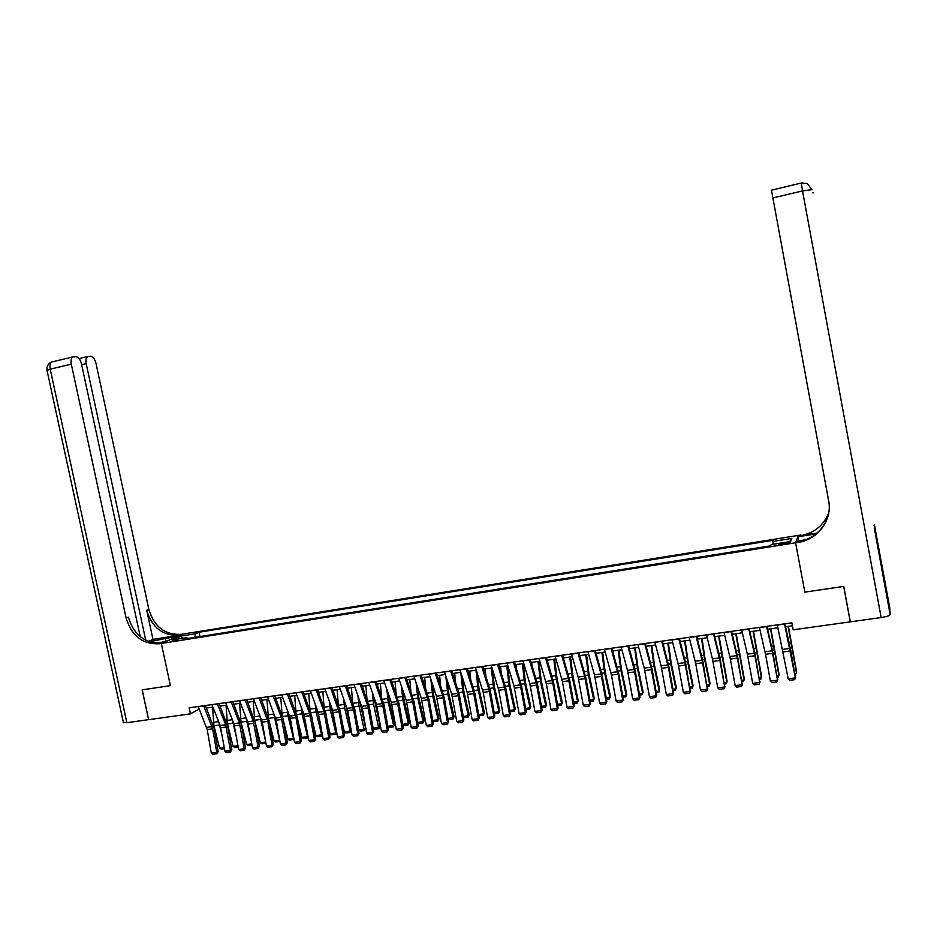 <?xml version="1.0" encoding="UTF-8"?>
<svg xmlns="http://www.w3.org/2000/svg" width="937" height="937" viewBox="0 0 937 937"><rect width="100%" height="100%" fill="white"/><g stroke="black" fill="none" stroke-linecap="round" stroke-linejoin="round"><path stroke-width="1.41" d="M171.518 641.435L177.292 639.643L171.518 641.435M140.245 636.68L81.46 363.79C80.266 359.386 78.392 356.997 75.838 356.622L72.875 356.927C71.177 358.098 70.65 360.499 71.306 364.153L50.211 369.155L126.858 722.708L148.643 719.651L142.213 689.831L170.405 685.673L161.351 643.473L795.595 542.769L798.359 535.402L181.216 634.337C164.959 635.087 154.172 626.783 148.854 609.413L95.972 363.263C94.813 358.941 92.997 356.599 90.526 356.224L87.703 356.505C86.052 357.641 85.548 360.007 86.192 363.615L81.648 364.68M889.728 607.68L890.15 614.59C889.658 615.691 886.66 616.675 881.155 617.542L850.339 621.84L843.768 586.398L804.836 592.137L843.687 586.41L850.269 621.852L793.147 629.816L791.835 622.824L189.145 707.822L190.434 713.842L199.206 709.04M786.248 542.558L778.495 544.596L785.721 543.835L790.301 542.3L786.248 542.558L786.471 543.706M148.596 719.675L142.155 689.843L170.405 685.673L161.351 643.473L183.148 634.021L178.99 635.825L149.463 641.763M772.966 544.303L773.259 540.274L199.031 632.229L199.944 636.539M772.674 541.481L791.859 538.412L790.617 541.492L771.151 544.584L770.542 545.838L183.183 639.21L186.732 637.64L172.15 639.959L181.181 636.036L195.599 633.728L199.031 632.229M148.655 719.675L190.434 713.842M805.551 539.794L796.157 541.281L795.595 542.769L804.836 592.137L795.595 542.769L798.23 542.347C817.931 539.665 832.606 519.848 828.636 500.768L771.456 190.129M206.398 708.021L212.875 707.119M220.066 706.111L226.625 705.186M233.84 704.179L240.481 703.242M247.708 702.223L254.442 701.286M261.669 700.267L268.497 699.307M275.736 698.299L282.646 697.327M289.896 696.308L296.9 695.324M304.174 694.305L311.26 693.31M318.545 692.291L325.725 691.283M333.01 690.253L340.295 689.234M347.592 688.215L354.971 687.172M362.279 686.153L369.752 685.099M377.072 684.069L384.638 683.014M391.971 681.984L399.642 680.906M406.986 679.875L414.751 678.786M422.107 677.756L429.978 676.643M437.345 675.612L445.309 674.499M452.688 673.457L460.758 672.333M468.149 671.29L476.336 670.142M483.726 669.1L492.019 667.94M499.421 666.898L507.819 665.727M515.233 664.684L523.736 663.49M531.174 662.447L539.782 661.241M547.231 660.198L555.957 658.969M563.406 657.926L572.249 656.685M579.71 655.631L588.659 654.377M596.131 653.323L605.208 652.058M612.693 651.004L621.875 649.716M629.371 648.662L638.683 647.362M646.179 646.307L655.619 644.984M663.127 643.93L672.684 642.583M680.203 641.529L689.89 640.17M697.421 639.116L707.224 637.734M714.767 636.68L724.699 635.286M732.254 634.22L742.315 632.815M749.881 631.749L760.071 630.32M767.649 629.254L777.968 627.813M785.557 626.748L792.397 625.787M198.925 708.325L199.077 709.051M195.599 633.728L194.814 637.359M187.505 638.519L186.732 637.64M789.61 541.645L791.859 538.412M181.181 636.036L182.516 638.32M784.515 623.855L795.396 677.896L790.758 650.419L784.901 623.808M777.312 624.874L788.216 678.821L795.396 677.896L794.717 679.665L789.692 680.309L788.216 678.821M795.63 677.31L794.717 679.665M794.927 673.469L796.555 673.258L788.099 626.384M795.185 674.898L796.684 672.204L788.415 626.338M766.548 626.396L772.135 650.805L777.511 680.192L772.931 652.82L766.981 626.326M759.403 627.403L765.541 654.295L770.39 681.105L777.511 680.192L776.843 681.96L771.877 682.604L770.39 681.105M777.78 679.606L776.843 681.96M748.722 628.903L754.929 655.724L759.766 682.476L755.257 655.197L749.202 628.844M741.635 629.91L747.363 654.167L752.704 683.389L759.766 682.476L759.122 684.233L754.191 684.865L752.704 683.389M760.083 681.89L759.122 684.233M731.036 631.397L737.349 658.102L742.163 684.736L737.724 657.563L731.563 631.327M723.996 632.393L730.356 659.039L735.158 685.638L742.163 684.736L741.542 686.493L736.646 687.114L735.158 685.638M742.526 684.151L741.542 686.493M777.089 675.788L778.916 675.542L770.507 628.856M777.347 677.205L778.249 677.088L779.092 674.499L770.87 628.809M759.392 678.072L761.418 677.814L753.055 631.304M759.649 679.489L760.774 679.348L761.629 676.76L753.453 631.245M741.835 680.356L744.048 680.063L735.732 633.74M742.092 681.761L743.439 681.586L744.318 679.009L736.177 633.67M713.49 633.869L719.909 660.444L724.699 686.985L720.319 659.917L714.064 633.799M706.51 634.853L712.436 658.887L717.742 687.875L724.699 686.985L724.09 688.73L719.229 689.351L717.742 687.875M725.097 686.388L724.09 688.73M724.418 682.616L726.831 682.3L718.55 636.153M724.664 684.01L726.234 683.811L727.124 681.246L719.042 636.082M817.087 533.048L800.655 535.683C814.405 532.989 823.775 525.294 828.788 512.598M816.08 533.879L797.832 536.796L798.359 535.402L800.912 534.992L800.655 535.683M874.408 528.538L874.408 524.779L873.811 525.282M798.605 540.895L797.832 536.796M798.23 542.347L798.5 541.609C813.784 538.529 823.705 529.733 828.261 515.245M152.977 639.421L179.154 635.227C162.851 635.977 152.028 627.649 146.699 610.221L152.977 639.421L148.351 641.376M156.198 643.087L165.732 641.576L161.551 642.841C144.907 643.578 133.85 635.017 128.381 617.167L126.108 618.022L71.306 364.153M145.727 640.217L86.192 363.615M126.858 722.708L123.356 722.31M159.407 643.778L159.36 643.778C142.682 644.527 131.59 635.942 126.108 618.022M696.086 636.328L702.071 660.292L707.365 689.21L703.055 662.248L696.706 636.246M689.163 637.301L695.722 663.712L700.478 690.101L707.365 689.21L706.791 690.944L701.965 691.565L700.478 690.101M707.81 688.613L706.791 690.944M707.13 684.853L709.731 684.514L704.589 659.297L701.508 638.542M707.388 686.247L709.157 686.025L710.07 683.46L704.94 658.301L702.024 638.472M678.821 638.765L684.9 662.623L690.182 691.424L685.919 664.556L679.477 638.671M671.946 639.737L678.072 663.548L683.342 692.302L690.182 691.424L689.609 693.146L684.83 693.767L683.342 692.302M690.663 690.827L689.609 693.146M689.983 687.079L692.771 686.716L687.606 661.604L684.584 640.92M690.229 688.472L692.22 688.215L693.146 685.65L687.992 660.597L685.146 640.838M661.686 641.177L668.397 667.39L673.117 693.626L673.633 693.017L668.924 666.851L662.389 641.084M654.869 642.138L661.089 665.844L666.336 694.493L673.117 693.626L672.579 695.336L667.823 695.945L666.336 694.493M673.633 693.017L672.579 695.336M672.965 689.281L675.94 688.894L670.751 663.888L667.8 643.274M675.401 690.382L676.35 687.84L675.401 690.382L673.211 690.663M668.397 643.192L671.185 662.881L676.35 687.84M644.691 643.578L650.957 667.214L656.193 695.793L656.755 695.195L652.058 669.123L645.429 643.473M637.921 644.527L644.234 668.128L649.458 696.659L656.193 695.793L655.666 697.503L650.957 698.112L649.458 696.659M656.755 695.195L655.666 697.503M656.087 691.471L659.238 691.061L654.038 666.148L651.145 645.605M658.723 692.537L659.683 689.995L658.723 692.537L656.333 692.853M651.765 645.523L654.494 665.141L659.683 689.995M627.825 645.956L634.185 669.486L639.397 697.96L639.994 697.351L635.333 671.384L628.61 645.839M621.114 646.905L627.509 670.388L632.721 698.815L639.397 697.96L638.893 699.658L634.22 700.255L632.721 698.815M639.994 697.351L638.893 699.658M639.327 693.638L642.665 693.204L637.441 668.397L634.607 647.924M642.173 694.68L643.145 692.15L642.173 694.68L639.573 695.02M635.274 647.83L637.933 667.39L643.145 692.15M611.088 648.31L618.08 674.171L622.73 700.103L623.363 699.494L618.725 673.621L611.92 648.193M604.435 649.259L611.463 675.062L616.101 700.958L622.73 700.103L622.238 701.79L617.6 702.387L616.101 700.958M623.363 699.494L622.238 701.79M622.707 695.793L626.209 695.336L620.973 670.634L618.197 650.231M625.74 696.8L626.736 694.282L625.74 696.8L622.953 697.163M618.9 650.137L621.512 669.627L626.736 694.282M594.48 650.653L601.015 673.972L606.204 702.223L606.871 701.614L602.245 675.846L595.346 650.536M587.874 651.59L594.445 674.863L599.621 703.078L606.204 702.223L605.724 703.91L601.121 704.495L599.621 703.078M606.871 701.614L605.724 703.91M606.204 697.936L609.893 697.456L604.623 672.848L601.917 652.515M609.437 698.908L610.444 696.39L609.437 698.908L606.45 699.295M602.655 652.41L605.197 671.841L610.444 696.39M578 652.984L584.629 676.186L589.795 704.343L590.486 703.722L585.894 678.048L578.914 652.855M571.453 653.909L578.106 677.076L583.259 705.174L589.795 704.343L589.326 706.006L584.758 706.592L583.259 705.174M590.486 703.722L589.326 706.006M589.83 700.056L593.683 699.552L588.413 675.038L585.754 654.787M593.25 701.005L594.281 698.487L593.25 701.005L590.076 701.415M586.527 654.682L589.01 674.031L594.281 698.487M561.65 655.291L568.361 678.4L573.503 706.428L574.24 705.819L569.661 680.239L562.598 655.15M555.149 656.205L562.446 681.667L567.026 707.271L573.503 706.428L573.057 708.091L568.525 708.677L567.026 707.271M574.24 705.819L573.057 708.091M573.585 702.164L577.614 701.637L572.308 677.228L569.719 657.036M577.192 703.078L578.234 700.571L577.192 703.078L573.831 703.523M570.528 656.919L572.952 676.209L578.234 700.571M545.428 657.575L552.771 682.979L557.339 708.513L558.112 707.892L553.556 682.405L546.412 657.434M538.974 658.488L546.353 683.834L550.909 709.344L557.339 708.513L556.918 710.164L552.42 710.738L550.909 709.344M558.112 707.892L556.918 710.164M547.63 661.545L547.466 660.163M557.468 704.249L561.65 703.71L556.332 679.395L553.802 659.273M561.251 705.139L562.305 702.645L561.251 705.139L557.702 705.608M554.634 659.156L557.011 678.376L562.305 702.645M529.323 659.847L536.198 682.745L541.305 710.574L542.113 709.953L537.569 684.572L530.354 659.707M522.916 660.749L529.815 683.612L534.922 711.394L541.305 710.574L540.895 712.225L536.433 712.799L534.922 711.394M542.113 709.953L540.895 712.225M532.052 665.387L531.712 662.365M541.457 706.322L545.814 705.76L540.485 681.539L538.002 661.487M545.428 707.189L546.505 704.694L545.428 707.189L541.703 707.669M538.869 661.37L541.188 680.52L546.505 704.694M513.347 662.096L520.293 684.9L525.388 712.624L526.219 711.991L521.71 686.704L514.401 661.955M506.987 662.998L513.968 685.755L519.051 713.432L525.388 712.624L524.989 714.263L520.562 714.826L519.051 713.432M526.219 711.991L524.989 714.263M516.568 669.065L516.076 664.567M525.575 708.384L530.084 707.798L524.743 683.67L522.319 663.689M529.721 709.215L530.81 706.732L529.721 709.215L525.821 709.731M523.221 663.56L525.481 682.651L530.81 706.732M497.477 664.333L504.516 687.032L509.587 714.65L510.454 714.029L505.957 688.836L498.578 664.181M491.175 665.223L498.8 690.253L503.298 715.458L509.587 714.65L509.201 716.29L504.809 716.852L503.298 715.458M510.454 714.029L509.201 716.29M501.178 672.59L500.557 666.746M509.81 710.433L514.483 709.824L509.119 685.79L506.753 665.879M514.132 711.242L515.245 708.759L514.132 711.242L510.056 711.769M507.678 665.738L509.892 684.771L515.245 708.759M481.735 666.558L488.845 689.152L493.904 716.676L494.806 716.044L490.332 690.944L482.871 666.394M475.481 667.437L483.187 692.349L487.662 717.473L493.904 716.676L493.541 718.292L489.173 718.855L487.662 717.473M494.806 716.044L493.541 718.292M485.893 675.987L485.143 668.901M494.174 712.46L498.988 711.827L493.612 687.887L491.293 668.046M498.66 713.233L499.784 710.761L498.66 713.233L494.408 713.783M492.393 669.159L494.42 686.868L499.784 710.761M466.122 668.76L473.302 691.26L478.338 718.679L479.275 718.035L474.813 693.029L467.294 668.596M459.903 669.639L467.118 692.103L472.143 719.475L478.338 718.679L477.987 720.284L473.653 720.846L472.143 719.475M479.275 718.035L477.987 720.284M470.69 679.266L469.859 671.056M478.643 714.474L483.609 713.83L478.221 689.972L475.961 670.189M483.305 715.224L484.429 712.752L483.305 715.224L478.842 715.645M477.273 673.117L479.053 688.953L484.429 712.752M450.615 670.951L457.865 693.345L462.89 720.658L463.862 720.026L459.423 695.113L451.821 670.775M444.443 671.817L451.728 694.176L456.741 721.455L462.89 720.658L462.562 722.263L458.252 722.825L456.741 721.455M463.862 720.026L462.562 722.263M455.593 682.441L454.668 673.188M463.229 716.465L468.348 715.798L462.937 692.045L460.735 672.333M468.055 717.192L469.203 714.732L468.055 717.192L463.393 717.437M462.234 676.901L463.803 691.026L469.203 714.732M435.225 673.117L442.557 695.43L447.558 722.638L448.554 721.994L444.138 697.175L436.466 672.942M429.099 673.984L436.455 696.25L441.456 723.423L447.558 722.638L447.242 724.231L442.967 724.781L441.456 723.423M448.554 721.994L447.242 724.231M440.589 685.509L439.605 675.296M447.921 718.456L453.192 717.765L447.769 694.106L445.754 675.846M452.922 719.147L454.082 716.7L452.922 719.147L448.062 719.218M447.289 680.543L448.671 693.087L454.082 716.7M419.94 675.272L427.928 699.798L432.332 724.594L433.362 723.95L428.959 699.213L421.217 675.085M413.861 676.127L421.299 698.299L426.276 725.367L432.332 724.594L432.027 726.187L427.787 726.725L426.276 725.367M433.362 723.95L432.027 726.187M425.691 688.496L424.637 677.392M432.73 720.424L438.153 719.721L432.718 696.144L430.879 679.384M437.895 721.092L439.066 718.644L437.895 721.092L433.702 721.631L432.835 720.986M432.425 684.057L433.644 695.125L439.066 718.644M404.784 677.404L412.257 699.529L417.223 726.538L418.277 725.894L413.908 701.251L406.084 677.228M398.74 678.259L406.248 700.337L411.214 727.311L417.223 726.538L416.93 728.119L412.725 728.658L411.214 727.311M418.277 725.894L416.93 728.119M410.874 691.401L409.785 679.477M417.656 722.368L423.219 721.654L417.773 698.17L416.098 682.792M422.974 723.024L424.156 720.588L422.974 723.024L418.816 723.563L417.726 722.755M417.656 687.453L418.722 697.151L424.156 720.588M389.722 679.536L397.276 701.555L402.219 728.459L403.308 727.815L398.951 703.265L391.069 679.348M383.737 680.379L391.303 702.363L396.257 729.232L402.219 728.459L401.95 730.04L397.768 730.579L396.257 729.232M403.308 727.815L401.95 730.04M396.164 694.235L395.039 681.55M402.687 724.313L408.391 723.575L402.933 700.173L401.411 686.107M408.169 724.933L409.364 722.509L408.169 724.933L404.034 725.472L402.723 724.512M402.98 690.745L403.917 699.154L409.364 722.509M374.788 681.644L382.401 703.57L387.332 730.38L388.445 729.736L384.111 705.268L376.159 681.445M368.838 682.476L376.475 704.366L381.406 731.141L387.332 730.38L387.075 731.949L382.928 732.476L381.406 731.141M388.445 729.736L387.075 731.949M381.558 696.999L380.399 683.612M393.458 726.843L394.664 724.418L393.458 726.843L389.359 727.37L387.836 726.257L393.669 725.484L388.199 702.176L386.817 689.304M388.398 693.919L389.206 701.157L394.664 724.418M359.949 683.729L367.632 705.561L372.551 732.277L373.699 731.633L369.377 707.259L361.354 683.53M354.045 684.56L362.35 708.641L366.672 733.039L372.551 732.277L372.305 733.847L368.182 734.374L366.672 733.039M373.699 731.633L372.305 733.847M373.242 728.131L379.063 727.381L380.082 726.304L378.864 728.728L374.788 729.255L373.242 728.131L372.586 725.343M367.035 699.693L365.863 685.65M378.864 728.728L373.57 704.155L372.305 692.42M373.91 697.023L380.082 726.304M345.226 685.802L353.565 709.824L357.875 734.163L359.047 733.519L354.748 709.227L346.667 685.603M339.37 686.634L347.732 710.609L352.031 734.924L357.875 734.163L357.641 735.721L353.554 736.248L352.031 734.924M359.047 733.519L357.641 735.721M358.777 730.005L364.552 729.255L365.606 728.19L364.364 730.602L360.323 731.118L358.777 730.005L357.43 724.348M352.617 702.34L351.434 687.676M364.364 730.602L359.047 706.123L357.899 695.453M359.515 700.021L365.606 728.19M330.609 687.863L339.018 711.78L343.305 736.037L344.511 735.393L340.225 711.183L332.085 687.664M324.788 688.695L332.623 710.305L337.507 736.787L343.305 736.037L343.083 737.595L339.03 738.11L337.507 736.787M344.511 735.393L343.083 737.595M351.188 730.134L349.969 732.465L345.964 732.98L344.406 731.867L342.403 723.528M338.304 704.917L337.097 689.679M344.406 731.867L350.145 731.129L344.629 708.079L343.574 698.393M349.969 732.465L351.176 730.099M345.214 702.949L351.035 729.291M316.097 689.913L323.968 711.476L328.84 737.899L330.07 737.243L325.807 713.127L317.596 689.702M310.323 690.733L318.217 712.249L323.089 738.637L328.84 737.899L328.629 739.445L324.6 739.961L323.089 738.637M330.07 737.243L328.629 739.445M336.734 732.418L335.68 734.303L331.698 734.819L330.14 733.718L327.517 722.849M324.073 707.458L322.867 691.682M330.14 733.718L335.833 732.98L330.316 710.023L329.355 701.274M335.68 734.303L336.688 732.16M330.995 705.807L335.809 727.194M301.691 691.951L309.632 713.42L314.481 739.75L315.734 739.094L311.482 715.06L303.225 691.729M295.951 692.759L303.916 714.193L308.765 740.488L314.481 739.75L314.282 741.284L310.288 741.799L308.765 740.488M315.734 739.094L314.282 741.284M322.387 734.678L321.496 736.142L317.538 736.658L315.98 735.557L312.771 722.31M309.96 709.988L308.741 693.661M315.98 735.557L321.637 734.819L316.097 711.944L315.219 704.074M321.496 736.142L322.293 734.198M316.882 708.595L320.735 725.343M287.378 693.966L295.987 717.59L300.215 741.589L301.503 740.933L297.275 716.981L288.947 693.743M281.686 694.762L290.318 718.351L294.546 742.315L300.215 741.589L300.039 743.111L296.069 743.615L294.546 742.315M301.503 740.933L300.039 743.111M308.132 736.915L307.406 737.969L303.483 738.473L301.913 737.372L298.142 721.912M295.963 712.542L294.71 695.629M301.913 737.372L307.535 736.646L301.983 713.853L301.175 706.826M307.406 737.969L308.004 736.201M302.885 711.429L305.79 723.68M273.182 695.968L281.241 717.262L286.066 743.404L287.366 742.748L283.161 718.89L274.775 695.746M267.525 696.765L276.216 720.248L280.432 744.13L286.066 743.404L285.89 744.927L281.955 745.43L280.432 744.13M287.366 742.748L285.89 744.927M293.984 739.129L289.521 740.277L287.952 739.188L283.642 721.619M282.096 715.118L280.784 697.585M287.952 739.188L293.527 738.461L287.964 715.763L287.226 709.508M293.422 739.773L293.82 738.204M289.111 714.521L290.997 722.228M259.08 697.96L267.806 721.385L271.999 745.208L273.335 744.552L269.142 720.776L260.697 697.725M253.47 698.744L262.219 722.134L266.413 745.934L271.999 745.208L271.847 746.73L267.935 747.222L266.413 745.934M273.335 744.552L271.847 746.73M279.917 741.226L275.654 742.069L274.084 740.98L269.259 721.443M268.38 717.812L266.94 699.529M274.084 740.98L279.613 740.265L273.37 712.132M279.519 741.565L279.73 740.171M275.63 718.07L276.333 720.94M245.084 699.927L253.259 721.045L258.05 747.012L259.408 746.344L255.227 722.65L246.724 699.693M239.509 700.712L247.708 721.795L252.486 747.726L258.05 747.012L257.898 748.511L254.009 749.014L252.486 747.726M259.408 746.344L257.898 748.511M265.921 743.182L261.88 743.849L260.31 742.772L254.723 720.26L253.213 701.462M265.522 740.909L259.608 714.708M260.31 742.772L265.733 742.069M265.792 742.397L265.733 743.357M231.181 701.895L239.415 722.919L244.182 748.792L245.564 748.124L241.406 724.512L232.856 701.649M225.641 702.668L233.899 723.669L238.666 749.495L244.182 748.792L244.053 750.291L240.188 750.783L238.666 749.495M245.564 748.124L244.053 750.291M252.03 745.102L248.211 745.618L246.63 744.54L241.043 722.122L239.567 703.371M251.104 739.855L245.927 717.227M246.63 744.54L251.807 743.873M217.372 703.839L225.665 724.781L230.42 750.56L231.826 749.893L227.691 726.362L219.071 703.593M211.879 704.612L220.195 725.519L224.939 751.263L230.42 750.56L230.303 752.048L226.473 752.54L224.939 751.263M231.826 749.893L230.303 752.048M238.209 746.918L234.625 747.375L233.055 746.297L227.457 723.961L226.016 705.268M226.918 720.471L232.341 719.71L236.815 738.953M233.055 746.297L237.998 745.665M203.669 705.772L212.629 728.822L216.752 752.317L218.18 751.65L214.058 728.201L205.39 705.526M198.211 706.545L207.194 729.548L211.317 753.02L216.752 752.317L216.646 753.805L212.84 754.297L211.317 753.02M218.18 751.65L216.646 753.805M224.493 748.686L221.144 749.12L219.563 748.054L213.952 725.788L212.558 707.166M222.643 738.18L218.86 722.169M219.563 748.054L224.271 747.445M783.285 544.221L783.074 543.073M789.996 648.392L782.828 649.364M790.512 650.934L783.344 651.894M784.562 624.054L777.359 625.061M790.231 647.69L791.519 647.514M789.352 643.742L790.816 643.543M772.135 650.805L765.025 651.777M772.65 653.335L765.541 654.295M766.595 626.584L759.438 627.591M754.402 653.206L747.363 654.167M754.929 655.724L747.878 656.673M748.768 629.102L741.671 630.097M736.822 655.584L729.829 656.532M737.349 658.102L730.356 659.039M731.083 631.585L724.043 632.58M772.404 650.114L773.857 649.915M771.514 646.179L773.154 645.956M754.718 652.503L756.335 652.281M753.817 648.591L755.644 648.345M737.185 654.881L738.953 654.647M736.259 650.992L738.262 650.711M719.382 657.95L712.436 658.887M719.909 660.444L712.963 661.381M713.537 634.068L706.557 635.052M719.78 657.235L721.701 656.978M718.843 653.37L721.021 653.066M889.752 607.75L874.408 524.779M874.42 528.585L890.15 614.59M802.084 182.844L801.287 183.031L802.529 190.925L772.463 198.047M881.155 617.542L802.529 190.925L812.004 189.661L807.307 183.57L801.287 183.031L771.35 190.188M812.672 192.753L813.386 192.928M179.19 635.216L181.263 634.326M146.699 610.221L148.854 609.413M47.014 370.42L50.211 369.155C49.567 365.524 50.106 363.123 51.851 361.94L52.355 361.823M166.001 641.458L165.263 638.027M702.071 660.292L695.184 661.229M702.598 662.775L695.722 663.712M696.132 636.516L689.21 637.488M702.516 659.578L704.589 659.297M701.567 655.724L703.91 655.408M684.9 662.623L678.072 663.548M685.427 665.094L678.599 666.02M678.868 638.952L671.993 639.924M685.38 661.897L687.606 661.604M684.42 658.067L686.938 657.715M667.858 664.919L661.089 665.844M668.397 667.39L661.616 668.304M661.733 641.365L654.916 642.325M668.386 664.204L670.751 663.888M667.402 660.386L670.096 660.011M650.957 667.214L644.234 668.128M651.496 669.662L644.773 670.576M644.738 643.766L637.98 644.715M651.52 666.488L654.038 666.148M650.524 662.682L653.37 662.295M634.185 669.486L627.509 670.388M634.724 671.923L628.048 672.825M627.872 646.143L621.161 647.08M634.782 668.76L637.441 668.397M633.775 664.977L636.785 664.556M617.53 671.735L610.912 672.637M618.08 674.171L611.463 675.062M611.135 648.498L604.482 649.435M618.174 671.009L620.973 670.634M617.155 667.238L620.329 666.804M601.015 673.972L594.445 674.863M601.566 676.397L594.995 677.287M594.526 650.84L587.921 651.765M601.695 673.246L604.623 672.848M600.664 669.486L603.99 669.03M584.629 676.186L578.106 677.076M585.18 678.611L578.656 679.489M578.059 653.159L571.5 654.085M585.332 675.46L588.413 675.038M584.29 671.724L587.768 671.243M568.361 678.4L561.884 679.266M568.911 680.801L562.446 681.667M561.708 655.467L555.196 656.38M569.11 677.662L572.308 677.228M568.045 673.937L571.675 673.445M552.209 680.578L545.791 681.445M552.771 682.979L546.353 683.834M545.475 657.751L539.021 658.664M552.994 679.84L556.332 679.395M551.928 676.139L555.711 675.624M536.198 682.745L529.815 683.612M536.749 685.134L530.377 685.989M529.37 660.023L522.963 660.925M537.018 682.007L540.485 681.539M535.929 678.318L539.853 677.779M520.293 684.9L513.968 685.755M520.855 687.278L514.53 688.133M513.394 662.283L507.034 663.173M521.148 684.162L524.743 683.67M520.047 680.485L524.123 679.934M504.516 687.032L498.226 687.887M505.078 689.398L498.8 690.253M497.535 664.509L491.222 665.399M505.394 686.294L509.119 685.79M504.293 682.64L508.51 682.066M488.845 689.152L482.614 689.995M489.419 691.518L483.187 692.349M481.794 666.734L475.527 667.612M489.77 688.414L493.612 687.887M488.645 684.771L493.003 684.174M473.302 691.26L467.118 692.103M473.876 693.614L467.692 694.446M466.169 668.936L459.962 669.814M474.251 690.51L478.221 689.972M473.126 686.891L477.612 686.271M457.865 693.345L451.728 694.176M458.439 695.687L452.302 696.519M450.662 671.126L444.501 671.993M458.861 692.595L462.937 692.045M457.713 688.988L462.339 688.355M442.557 695.43L436.455 696.25M443.131 697.749L437.029 698.569M435.272 673.293L429.146 674.16M443.576 694.668L447.769 694.106M442.416 691.073L447.183 690.428M427.342 697.479L421.299 698.299M427.928 699.798L421.873 700.618M419.999 675.448L413.92 676.303M428.396 696.73L432.718 696.144M427.237 693.146L432.133 692.478M412.257 699.529L406.248 700.337M412.83 701.836L406.834 702.645M404.831 677.58L398.799 678.435M413.334 698.768L417.773 698.17M412.163 695.207L417.188 694.516M397.276 701.555L391.303 702.363M397.85 703.851L391.889 704.659M389.78 679.7L383.795 680.555M398.389 700.794L402.933 700.173M397.194 697.245L402.348 696.542M382.401 703.57L376.475 704.366M382.987 705.854L377.061 706.662M374.847 681.808L368.897 682.651M383.538 702.809L388.199 702.176M382.343 699.271L387.625 698.557M367.632 705.561L361.752 706.357M368.218 707.845L362.35 708.641M360.007 683.905L354.104 684.736M368.803 704.8L373.57 704.155M367.597 701.286L372.996 700.548M352.968 707.552L347.135 708.337M353.565 709.824L347.732 710.609M345.284 685.978L339.428 686.809M354.174 706.791L359.047 706.123M352.956 703.277L358.484 702.527M338.421 709.52L332.623 710.305M339.018 711.78L333.221 712.565M330.667 688.039L324.846 688.859M339.651 708.759L344.629 708.079M338.421 705.268L344.066 704.495M323.968 711.476L318.217 712.249M324.565 713.736L318.814 714.509M316.156 690.089L310.381 690.897M325.233 710.703L330.316 710.023M324.061 707.224L329.754 706.451M309.632 713.42L303.916 714.193M310.229 715.669L304.513 716.43M301.749 692.115L296.01 692.923M310.908 712.647L316.097 711.944M309.889 709.157L315.546 708.384M295.378 715.341L289.709 716.114M295.987 717.59L290.318 718.351M287.448 694.13L281.756 694.938M296.701 714.58L301.983 713.853M295.811 711.078L301.433 710.316M281.241 717.262L275.607 718.023M281.838 719.487L276.216 720.248M273.241 696.132L267.584 696.929M282.587 716.489L287.964 715.763M281.838 712.987L287.425 712.225M267.197 719.159L261.61 719.921M267.806 721.385L262.219 722.134M259.139 698.124L253.529 698.908M268.568 718.386L274.049 717.648M267.97 714.872L273.51 714.123M253.259 721.045L247.708 721.795M253.857 723.259L248.317 724.008M245.143 700.091L239.567 700.876M254.723 720.26L260.228 719.522M254.185 716.758L259.69 716.009M239.415 722.919L233.899 723.669M240.024 725.133L234.508 725.87M231.24 702.059L225.7 702.832M241.043 722.122L246.501 721.373M240.504 718.62L245.974 717.883M225.665 724.781L220.195 725.519M226.274 726.983L220.804 727.721M217.431 704.003L211.938 704.776M227.457 723.961L232.88 723.223M212.008 726.632L206.573 727.37M212.629 728.822L207.194 729.548M203.727 705.936L198.269 706.709M213.952 725.788L219.34 725.062M213.425 722.322L218.637 721.607M161.551 642.841L159.36 643.778M179.154 635.227L181.216 634.337M87.703 356.505L79.071 358.566M72.875 356.927L51.851 361.94C48.185 363.497 46.557 366.238 46.967 370.174L123.45 722.743"/></g></svg>
